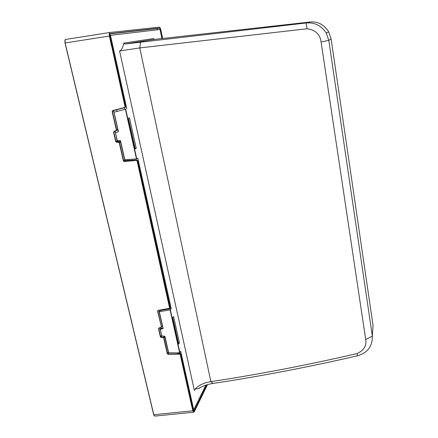 <?xml version="1.0" encoding="UTF-8"?>
<svg xmlns="http://www.w3.org/2000/svg" width="438" height="438" viewBox="0 0 438 438"><rect width="100%" height="100%" fill="white"/><g stroke="black" fill="none" stroke-linecap="round" stroke-linejoin="round"><path stroke-width="0.66" d="M116.634 109.774L116.968 111.252M127.863 159.487L128.082 160.445L125.29 160.62L124.721 160.171L120.587 141.956L120.072 141.501L117.636 141.37L117.121 140.916L115.068 131.181M161.803 309.704L161.907 310.159M206.813 384.849L193.563 411.961L194.061 410.882L193.415 410.91M178.124 352.831L177.729 353.471L180.111 353.482L180.648 353.904L193.18 410.236L193.749 411.189L194.061 410.882M162.323 38.571L160.549 29.91L160.16 29.987M109.577 36.009L109.407 33.704L109.467 36.026L125.372 106.976L125.679 106.856L109.911 35.982L110.234 33.611L109.407 33.704L159.58 28.098L160.549 29.91M109.911 33.901L157.034 28.596L157.833 29.746M125.679 106.856L125.137 107.551M113.546 110.951L112.396 111.394L116.65 130.086L117.773 129.566L113.595 110.557M117.773 129.566L117.472 130.157M135.189 160.313L135.118 160.007L134.554 160.352L137.078 160.198L136.782 160.385L137.362 160.834L170.064 307.739L169.703 308.27L170.19 307.799M137.078 160.198L137.647 160.647L170.278 307.673M135.118 160.007L128.082 160.445M158.173 310.361L157.784 310.87L161.463 327.016L162.339 325.795L158.808 310.246M162.339 325.795L162.235 326.173M161.77 335.76L159.81 327.931M164.611 336.242L168.351 352.283L167.267 353.701L163.664 337.879L164.77 336.515M168.619 352.628L168.351 352.283M178.189 352.831L178.332 353.471M180.111 353.482L179.892 353.871L180.429 354.287L192.983 410.68L193.563 411.961L192.901 410.756L191.154 403.639L192.884 410.784L193.81 412.207L194.297 411.736L207.497 384.646M162.629 38.539L160.856 29.866L160.182 27.912L160.1 28.601M65.125 40.066L64.999 42.984C64.725 38.177 65.399 40.208 65.771 39.425L110.031 32.467L159.405 27.156L160.182 27.912M65.021 42.984L153.661 414.638L65.125 42.951C64.736 40.937 64.955 39.759 65.771 39.425L110.004 32.472C109.281 32.795 109.095 33.983 109.44 36.036L125.098 107.042L125.022 107.595L112.604 110.6L124.885 107.414M109.467 36.026L111.378 45.442M125.098 107.042L125.372 106.976L125.115 107.562L125.427 107.436M112.604 110.6L112.396 111.394L112.736 110.781L125.016 107.6M112.123 111.46L116.377 130.157L116.65 130.086L116.366 130.672L117.554 130.119M116.377 130.157L116.36 130.672L114.104 131.559L116.36 130.672M114.104 131.564L113.82 132.145L114.121 131.553M118.895 142.323L116.415 142.202L115.687 141.567L113.546 132.216M125.29 160.62L124.222 161.25L136.782 160.385L124.178 161.507L123.636 160.806L124.721 160.171M169.676 308.259L158.074 310.367M157.538 310.969L161.463 327.016L161.157 327.52L162.312 326.069M161.047 327.416L158.906 328.062L161.217 327.12M161.129 327.52L158.994 328.166M160.368 336.833L161.042 337.408L161.096 337.134L160.368 336.833L158.518 328.741M161.929 335.941L161.096 337.134L163.429 337.359L163.664 337.879M164.223 336.198L163.429 337.359L163.911 337.775L167.508 353.597L168.05 354.003L167.267 353.701M154.778 416.1L153.661 414.638L154.778 416.1L193.81 412.207M179.421 342.839L173.574 316.482L172.753 317.654L178.633 344.098L179.421 342.839L178.37 342.916M205.833 385.166L193.716 409.858L180.73 351.418L179.668 352.842L168.652 352.776L164.902 336.274L161.808 335.924L160.303 329.332L160.877 328.522L163.007 327.914M136.24 148.318L135.216 148.898L128.411 118.298L129.467 117.833L136.24 148.318L135.123 148.487M115.457 132.802L117.192 140.428L120.483 140.609L124.808 159.678L136.475 158.95L125.405 109.259L114.028 112.177L118.441 131.635L115.457 132.802L118.43 131.581M170.103 309.901L159.322 311.703L160.286 310.433L171.214 308.598L170.103 309.901L179.668 352.842M160.303 329.332L163.144 328.516L159.322 311.703M125.405 109.259L114.028 112.177M136.475 158.95L137.8 158.255L171.214 308.598M179.142 352.836L179.284 353.477M135.911 158.983L136.196 160.253M169.221 308.357L169.347 308.916M124.485 107.737L124.819 109.237M193.716 409.858L193.103 409.886M109.818 35.456L110.48 35.325L126.796 108.733M110.48 35.325L160.056 29.483L161.923 38.615M154.499 39.393L124.896 44.024L306.069 22.984C314.555 22.179 321.289 25.535 326.277 33.047L328.801 40.34L372.349 336.16L373.039 325.412L331.123 38.971L328.752 31.908C324.071 24.616 317.873 21.314 310.148 22.004L154.499 39.393L153.371 38.599L123.866 43.099L123.571 44.189C122.569 48.218 121.238 50.48 119.579 50.967L194.352 390.378L195.529 388.692C199.098 385.04 204.218 382.692 210.886 381.64L218.573 380.458C260.791 373.893 304.257 365.555 348.966 355.437L357.14 353.565C363.863 350.351 366.721 345.67 365.708 339.51L321.092 41.982C320.047 34.268 315.382 29.866 307.087 28.76L139.782 47.917L119.579 50.967M365.708 339.51L372.349 336.16C372.481 346.392 367.487 352.946 357.37 355.815L349.267 357.671C305.204 367.624 262.34 375.82 220.681 382.264L213.054 383.431C208.417 384.126 203.999 385.56 199.799 387.74L199.23 388.473L195.304 389.026L194.757 389.689M124.896 44.024L123.866 43.099M213.054 383.431L210.886 381.64L139.782 47.917L140.576 42.147M159.58 28.098L157.034 28.596M116.415 130.65L117.493 130.152M113.946 131.395L116.201 130.508M117.121 140.916L115.955 141.501L114.887 136.831L113.82 132.145L114.997 131.603M117.636 141.37L116.481 141.95L118.961 142.071L120.072 141.501M116.415 142.202L115.687 141.567M119.207 142.591L123.368 160.877L123.636 160.806L119.481 142.525L120.587 141.956M124.178 161.507L123.368 160.877M137.647 160.647L137.094 160.91L169.615 308.149M136.749 160.642L137.094 160.91M169.818 307.843L170.3 307.405M161.518 335.42L160.609 336.729L158.764 328.637L159.12 328.139M161.042 337.408L163.374 337.632M168.833 352.776L168.05 354.003L179.892 353.871L179.865 354.15L168.017 354.276M180.648 353.904L180.188 354.397L191.154 403.639M179.865 354.15L180.188 354.397M109.44 36.036L65.125 42.951L153.793 414.704L192.884 410.784M153.689 414.687L154.236 415.777M179.919 352.749L170.349 309.786M136.749 158.89L125.684 109.177M331.123 38.971L328.801 40.34L321.092 41.982M199.509 387.915L199.23 388.473M310.148 22.004L306.069 22.984L307.087 28.76M357.37 355.815L357.14 353.565M328.752 31.908L326.277 33.047M195.304 389.026L195.529 388.692"/></g></svg>
